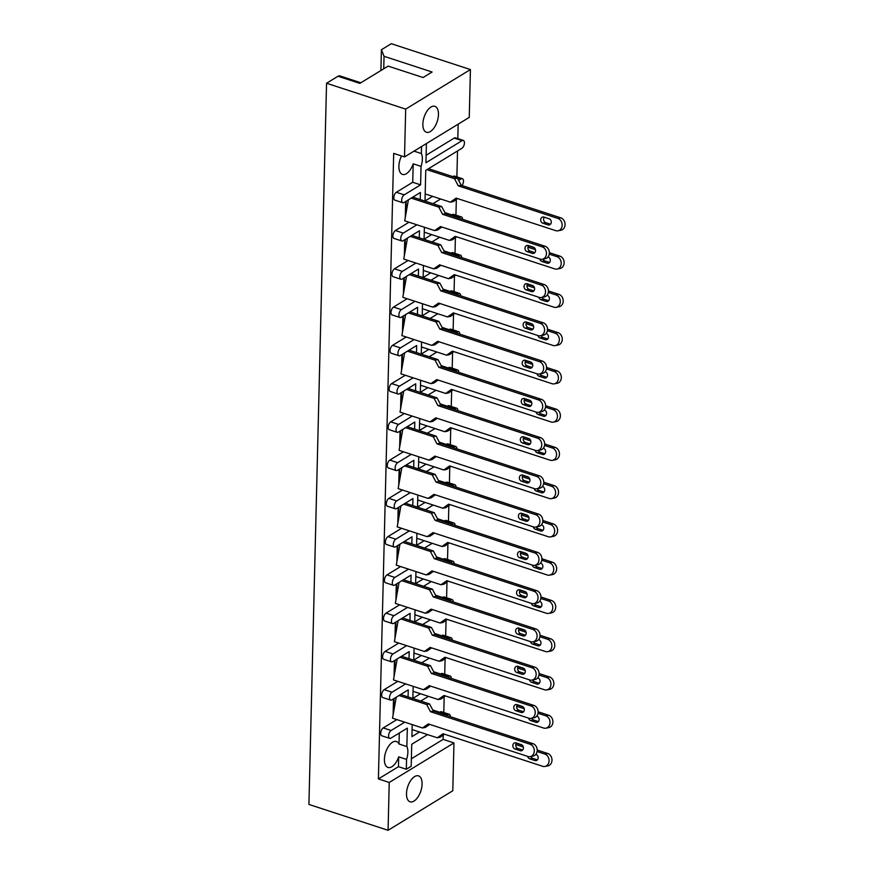 <?xml version="1.0" encoding="UTF-8"?>
<svg xmlns="http://www.w3.org/2000/svg" width="874" height="874" viewBox="0 0 874 874"><rect width="100%" height="100%" fill="white"/><g stroke="black" fill="none" stroke-linecap="round" stroke-linejoin="round"><path stroke-width="1.31" d="M360.853 82.768L339.855 75.907A6.391 3.234 108.1 0 0 338.009 76.246L326.548 83.249L405.689 109.108L470.42 69.559L469.251 117.389L404.52 156.927L405.689 109.108M413.183 163.82L412.736 182.273L420.602 184.84L421.049 166.388L413.183 163.82A13.634 6.905 -71.9 0 1 402.466 174.418A13.634 6.905 -71.9 0 1 398.905 166.224A13.634 6.905 -71.9 0 1 401.505 155.943M413.992 151.136L421.366 153.551A13.634 6.905 108.1 0 1 422.361 159.265A13.634 6.905 108.1 0 1 421.049 166.388M438.464 114.527A13.634 6.905 108.1 0 0 434.891 106.333A13.634 6.905 108.1 0 0 427.058 111.009A13.634 6.905 108.1 0 0 422.852 124.053A13.634 6.905 108.1 0 0 426.425 132.258A13.634 6.905 108.1 0 0 434.258 127.571A13.634 6.905 108.1 0 0 438.464 114.527M422.098 784.065A13.634 6.905 108.1 0 0 418.526 775.872A13.634 6.905 108.1 0 0 410.693 780.558A13.634 6.905 108.1 0 0 406.497 793.603A13.634 6.905 108.1 0 0 410.059 801.797A13.634 6.905 108.1 0 0 417.892 797.11A13.634 6.905 108.1 0 0 422.098 784.065M384.407 759.255A13.634 6.905 -71.9 0 1 388.602 746.21A13.634 6.905 -71.9 0 1 396.446 741.523A13.634 6.905 -71.9 0 1 399.014 744.003L406.869 746.571A13.634 6.905 108.1 0 1 407.874 752.285A13.634 6.905 108.1 0 1 406.552 759.408L398.697 756.84A13.634 6.905 -71.9 0 1 387.969 767.448A13.634 6.905 -71.9 0 1 384.407 759.255M380.9 70.521L381.414 49.731L391.279 43.7L470.42 69.559M381.414 49.731L384.047 56.307L383.741 68.784M338.009 76.246L359.848 83.38L388.132 66.107L423.071 77.524L432.095 72.007L384.047 56.307M405.667 201.501L405.274 217.495M404.728 239.76L404.334 255.754M403.788 278.019L403.406 294.014M402.859 316.279L402.466 332.273M401.92 354.538L401.537 370.532M400.991 392.797L400.598 408.792M400.052 431.057L399.658 447.051M399.123 469.316L398.73 485.321M398.183 507.576L397.79 523.581M397.244 545.835L396.862 561.84M396.315 584.094L395.922 600.099M395.376 622.354L394.982 638.359M394.447 660.613L394.054 676.618M393.508 698.872L393.114 714.877M399.276 733.035L399.014 744.003M389.695 738.366L381.84 735.799A4.261 2.152 -71.9 0 1 380.725 733.231A4.261 2.152 -71.9 0 1 383.249 727.922L391.115 730.489A4.261 2.152 108.1 0 0 388.58 735.81A4.261 2.152 108.1 0 0 389.695 738.366A4.261 2.152 108.1 0 0 390.929 738.137L407.317 728.129L406.869 746.571M396.872 719.597L383.249 727.922M390.634 700.107L382.768 697.539A4.261 2.152 -71.9 0 1 381.654 694.972A4.261 2.152 -71.9 0 1 384.189 689.662L392.044 692.23A4.261 2.152 108.1 0 0 389.52 697.55A4.261 2.152 108.1 0 0 390.634 700.107A4.261 2.152 108.1 0 0 391.858 699.877L408.256 689.87L408.082 696.928M397.812 681.338L384.189 689.662M391.563 661.847L383.708 659.28A4.261 2.152 -71.9 0 1 382.594 656.713A4.261 2.152 -71.9 0 1 385.117 651.403L392.983 653.971A4.261 2.152 108.1 0 0 390.449 659.291A4.261 2.152 108.1 0 0 391.563 661.847A4.261 2.152 108.1 0 0 392.797 661.618L409.196 651.611L409.021 658.668M398.741 643.078L385.117 651.403M392.502 623.588L384.636 621.021A4.261 2.152 -71.9 0 1 383.522 618.453A4.261 2.152 -71.9 0 1 386.057 613.144L393.923 615.711A4.261 2.152 108.1 0 0 391.388 621.021A4.261 2.152 108.1 0 0 392.502 623.588A4.261 2.152 108.1 0 0 393.726 623.359L410.125 613.351L409.95 620.409M399.68 604.819L386.057 613.144M393.431 585.329L385.576 582.761A4.261 2.152 -71.9 0 1 384.462 580.194A4.261 2.152 -71.9 0 1 386.996 574.884L394.851 577.452A4.261 2.152 108.1 0 0 392.317 582.761A4.261 2.152 108.1 0 0 393.431 585.329A4.261 2.152 108.1 0 0 394.666 585.099L411.064 575.081L410.889 582.15M400.62 566.56L386.996 574.884M394.371 547.069L386.505 544.502A4.261 2.152 -71.9 0 1 385.39 541.935A4.261 2.152 -71.9 0 1 387.925 536.625L395.791 539.192A4.261 2.152 108.1 0 0 393.256 544.502A4.261 2.152 108.1 0 0 394.371 547.069A4.261 2.152 108.1 0 0 395.605 546.84L411.993 536.822L411.829 543.89M401.548 528.3L387.925 536.625M395.31 508.81L387.444 506.243A4.261 2.152 -71.9 0 1 386.33 503.675A4.261 2.152 -71.9 0 1 388.864 498.366L396.72 500.933A4.261 2.152 108.1 0 0 394.196 506.243A4.261 2.152 108.1 0 0 395.31 508.81A4.261 2.152 108.1 0 0 396.534 508.581L412.932 498.562L412.757 505.631M402.488 490.041L388.864 498.366M396.239 470.551L388.384 467.983A4.261 2.152 -71.9 0 1 387.269 465.416A4.261 2.152 -71.9 0 1 389.793 460.106L397.659 462.674A4.261 2.152 108.1 0 0 395.124 467.983A4.261 2.152 108.1 0 0 396.239 470.551A4.261 2.152 108.1 0 0 397.473 470.321L413.872 460.303L413.697 467.372M403.417 451.782L389.793 460.106M397.178 432.291L389.312 429.724A4.261 2.152 -71.9 0 1 388.198 427.157A4.261 2.152 -71.9 0 1 390.733 421.847L398.599 424.414A4.261 2.152 108.1 0 0 396.064 429.724A4.261 2.152 108.1 0 0 397.178 432.291A4.261 2.152 108.1 0 0 398.402 432.062L414.8 422.044L414.626 429.112M404.356 413.522L390.733 421.847M398.107 394.032L390.252 391.465A4.261 2.152 -71.9 0 1 389.138 388.897A4.261 2.152 -71.9 0 1 391.672 383.588L399.527 386.155A4.261 2.152 108.1 0 0 396.993 391.465A4.261 2.152 108.1 0 0 398.107 394.032A4.261 2.152 108.1 0 0 399.342 393.803L415.74 383.784L415.565 390.853M405.296 375.263L391.672 383.588M399.047 355.773L391.181 353.205A4.261 2.152 -71.9 0 1 390.066 350.638A4.261 2.152 -71.9 0 1 392.601 345.328L400.467 347.896A4.261 2.152 108.1 0 0 397.932 353.205A4.261 2.152 108.1 0 0 399.047 355.773A4.261 2.152 108.1 0 0 400.281 355.543L416.669 345.525L416.505 352.593M406.224 337.003L392.601 345.328M399.986 317.513L392.12 314.946A4.261 2.152 -71.9 0 1 391.006 312.379A4.261 2.152 -71.9 0 1 393.54 307.069L401.395 309.636A4.261 2.152 108.1 0 0 398.872 314.946A4.261 2.152 108.1 0 0 399.986 317.513A4.261 2.152 108.1 0 0 401.21 317.284L417.608 307.266L417.433 314.334M407.164 298.744L393.54 307.069M400.915 279.254L393.06 276.676A4.261 2.152 -71.9 0 1 391.945 274.119A4.261 2.152 -71.9 0 1 394.469 268.81L402.335 271.377A4.261 2.152 108.1 0 0 399.8 276.687A4.261 2.152 108.1 0 0 400.915 279.254A4.261 2.152 108.1 0 0 402.149 279.024L418.537 269.006L418.373 276.064M408.092 260.485L394.469 268.81M401.854 240.995L393.988 238.416A4.261 2.152 -71.9 0 1 392.874 235.86A4.261 2.152 -71.9 0 1 395.409 230.539L403.264 233.118A4.261 2.152 108.1 0 0 400.74 238.427A4.261 2.152 108.1 0 0 401.854 240.995A4.261 2.152 108.1 0 0 403.078 240.765L419.476 230.747L419.302 237.804M409.032 222.225L395.409 230.539M402.783 202.735L394.928 200.157A4.261 2.152 -71.9 0 1 393.813 197.6A4.261 2.152 -71.9 0 1 396.337 192.28L404.203 194.858A4.261 2.152 108.1 0 0 401.669 200.168A4.261 2.152 108.1 0 0 402.783 202.735A4.261 2.152 108.1 0 0 404.017 202.506L420.416 192.488L420.241 199.545M412.736 182.273L396.337 192.28M404.52 156.927L393.693 153.387L378.398 778.931L398.457 766.684L406.312 769.251L411.195 766.279L411.73 744.277L427.55 734.619M398.697 756.84L398.457 766.684M412.211 724.612L411.916 736.629L419.509 731.986M450.405 716.691A4.261 2.152 108.1 0 0 449.291 714.32A4.261 2.152 108.1 0 0 448.056 714.539L439.731 712.266M440.201 711.971A4.261 2.152 -71.9 0 1 441.425 711.753L449.291 714.32M411.37 758.796L443.129 739.393L443.238 735.1M443.784 712.518L444.167 696.84M444.724 674.258L445.106 658.581M445.664 635.999L446.046 620.311M446.592 597.74L446.975 582.051M447.532 559.48L447.914 543.792M448.46 521.221L448.843 505.533M449.4 482.961L449.782 467.273M450.339 444.702L450.722 429.014M451.268 406.443L451.65 390.754M452.208 368.183L452.59 352.495M453.136 329.924L453.519 314.236M454.076 291.665L454.458 275.976M455.004 253.405L455.398 237.717M455.944 215.146L456.326 199.458M456.884 176.887L457.517 150.983M457.812 138.627L458.173 124.152M432.597 196.355L425.004 200.987L425.758 170.375L461.898 148.296A4.261 2.152 108.1 0 0 464.433 142.986A4.261 2.152 108.1 0 0 463.318 140.419A4.261 2.152 108.1 0 0 462.084 140.648L454.229 138.081L426.13 155.244M454.229 138.081A4.261 2.152 -71.9 0 1 455.452 137.852L463.318 140.419M462.007 185.561A4.261 2.152 108.1 0 0 463.493 181.246A4.261 2.152 108.1 0 0 462.379 178.678A4.261 2.152 108.1 0 0 461.155 178.908L452.819 176.624M453.289 176.34A4.261 2.152 -71.9 0 1 454.524 176.111L462.379 178.678M462.565 219.319A4.261 2.152 108.1 0 0 461.45 216.938A4.261 2.152 108.1 0 0 460.216 217.167L451.891 214.884M452.361 214.6A4.261 2.152 -71.9 0 1 453.584 214.37L461.45 216.938M461.625 257.579A4.261 2.152 108.1 0 0 460.511 255.197A4.261 2.152 108.1 0 0 459.276 255.427L450.951 253.143M451.421 252.859A4.261 2.152 -71.9 0 1 452.656 252.63L460.511 255.197M460.696 295.838A4.261 2.152 108.1 0 0 459.582 293.456A4.261 2.152 108.1 0 0 458.347 293.686L450.012 291.403M450.481 291.118A4.261 2.152 -71.9 0 1 451.716 290.889L459.582 293.456M459.757 334.097A4.261 2.152 108.1 0 0 458.642 331.727A4.261 2.152 108.1 0 0 457.408 331.945L449.083 329.662M449.553 329.378A4.261 2.152 -71.9 0 1 450.776 329.148L458.642 331.727M458.817 372.357A4.261 2.152 108.1 0 0 457.703 369.986A4.261 2.152 108.1 0 0 456.479 370.205L448.144 367.921M448.613 367.637A4.261 2.152 -71.9 0 1 449.848 367.408L457.703 369.986M457.889 410.616A4.261 2.152 108.1 0 0 456.774 408.245A4.261 2.152 108.1 0 0 455.54 408.464L447.215 406.181M447.685 405.897A4.261 2.152 -71.9 0 1 448.908 405.667L456.774 408.245M456.949 448.875A4.261 2.152 108.1 0 0 455.835 446.505A4.261 2.152 108.1 0 0 454.611 446.723L446.275 444.44M446.745 444.156A4.261 2.152 -71.9 0 1 447.98 443.926L455.835 446.505M456.02 487.135A4.261 2.152 108.1 0 0 454.906 484.764A4.261 2.152 108.1 0 0 453.672 484.983L445.336 482.699M445.806 482.415A4.261 2.152 -71.9 0 1 447.04 482.197L454.906 484.764M455.081 525.394A4.261 2.152 108.1 0 0 453.967 523.023A4.261 2.152 108.1 0 0 452.732 523.242L444.407 520.959M444.877 520.675A4.261 2.152 -71.9 0 1 446.101 520.456L453.967 523.023M454.152 563.654A4.261 2.152 108.1 0 0 453.027 561.283A4.261 2.152 108.1 0 0 451.803 561.501L443.468 559.218M443.937 558.934A4.261 2.152 -71.9 0 1 445.172 558.715L453.027 561.283M453.213 601.913A4.261 2.152 108.1 0 0 452.098 599.542A4.261 2.152 108.1 0 0 450.864 599.761L442.539 597.477M443.009 597.193A4.261 2.152 -71.9 0 1 444.232 596.975L452.098 599.542M452.273 640.172A4.261 2.152 108.1 0 0 451.159 637.801A4.261 2.152 108.1 0 0 449.935 638.02L441.599 635.737M442.069 635.453A4.261 2.152 -71.9 0 1 443.304 635.234L451.159 637.801M451.345 678.432A4.261 2.152 108.1 0 0 450.23 676.061A4.261 2.152 108.1 0 0 448.996 676.279L440.66 674.007M441.13 673.712A4.261 2.152 -71.9 0 1 442.364 673.493L450.23 676.061M413.151 686.352L412.856 698.37L420.438 693.727M414.079 648.093L413.784 660.099L421.377 655.467M415.019 609.834L414.724 621.84L422.317 617.208M415.948 571.574L415.653 583.581L423.245 578.949M416.887 533.315L416.592 545.321L424.185 540.689M417.816 495.055L417.532 507.062L425.114 502.43M418.755 456.796L418.46 468.803L426.053 464.17M419.695 418.526L419.4 430.543L426.993 425.911M420.623 380.266L420.328 392.284L427.921 387.652M421.563 342.007L421.268 354.025L428.861 349.392M422.492 303.748L422.208 315.765L429.789 311.133M423.431 265.488L423.136 277.506L430.729 272.874M424.371 227.229L424.076 239.247L431.658 234.614M426.414 143.555L425.944 162.728L462.084 140.648M406.552 759.408L406.312 769.251M448.056 714.539L446.592 715.445M420.765 701.068L428.478 696.36M448.996 676.279L447.521 677.186M421.694 662.809L429.418 658.1M449.935 638.02L448.46 638.927M422.634 624.549L430.347 619.83M450.864 599.761L449.389 600.667M423.573 586.29L431.286 581.571M451.803 561.501L450.329 562.408M424.502 548.031L432.226 543.311M452.732 523.242L451.257 524.149M425.441 509.771L433.154 505.052M453.672 484.983L452.197 485.889M426.37 471.512L434.094 466.792M454.611 446.723L453.136 447.63M427.31 433.253L435.023 428.533M455.54 408.464L454.065 409.371M428.238 394.993L435.962 390.274M456.479 370.205L455.004 371.111M429.178 356.734L436.891 352.014M457.408 331.945L455.933 332.841M430.117 318.475L437.83 313.755M458.347 293.686L456.873 294.582M431.046 280.215L438.77 275.496M459.276 255.427L457.812 256.322M431.985 241.956L439.698 237.236M460.216 217.167L458.741 218.063M432.914 203.697L440.638 198.977M461.155 178.908L458.642 180.437M421.53 146.537L421.366 153.551M420.602 184.84L404.203 194.858M416.887 224.793L403.264 233.118M415.958 263.052L402.335 271.377M415.019 301.312L401.395 309.636M414.09 339.571L400.467 347.896M413.151 377.83L399.527 386.155M412.222 416.09L398.599 424.414M411.283 454.349L397.659 462.674M410.343 492.608L396.72 500.933M409.414 530.868L395.791 539.192M408.475 569.127L394.851 577.452M407.546 607.386L393.923 615.711M406.607 645.646L392.983 653.971M405.667 683.905L392.044 692.23M404.738 722.164L391.115 730.489M389.236 782.47L453.967 742.933L452.798 790.751L388.067 830.3L389.236 782.47L378.398 778.931M443.129 739.393L453.967 742.933M388.067 830.3L308.926 804.441L326.548 83.249M557.885 218.413L560.802 217.845A6.391 5.31 79.1 0 1 565.074 224.334A6.391 5.31 79.1 0 1 560.933 230.244L558.016 230.802A6.391 5.31 -100.9 0 0 562.157 224.891A6.391 5.31 -100.9 0 0 557.885 218.413L458.315 185.867L454.502 178.689L426.916 169.676M457.583 198.584L453.267 201.588L450.35 202.156L456.152 198.114L555.722 230.649A6.391 5.31 -100.9 0 0 558.016 230.802M450.35 202.156L425.179 193.93M550.522 224.203L545.726 222.63A3.201 2.655 79.1 0 1 543.715 220.303A3.201 2.655 79.1 0 1 544.338 217.222M454.502 178.689L457.419 178.132L428.522 168.682M457.419 178.132L461.232 185.31L458.315 185.867M560.802 217.845L461.232 185.31M543.901 217.069L549.134 218.784A3.201 2.655 79.1 0 1 551.276 222.029A3.201 2.655 79.1 0 1 549.2 224.989A3.201 2.655 79.1 0 1 548.053 224.902L542.82 223.198A3.201 2.655 79.1 0 1 540.678 219.953A3.201 2.655 79.1 0 1 542.754 216.992A3.201 2.655 79.1 0 1 543.901 217.069M542.186 246.85L545.103 246.282A6.391 5.31 79.1 0 1 549.364 252.772A6.391 5.31 79.1 0 1 545.223 258.682L542.306 259.25A6.391 5.31 -100.9 0 0 546.458 253.329A6.391 5.31 -100.9 0 0 542.186 246.85L442.605 214.305L438.792 207.127L411.206 198.114M441.883 227.022L437.557 230.037L434.651 230.594L440.441 226.552L540.023 259.086A6.391 5.31 -100.9 0 0 542.306 259.25M406.202 201.173L405.886 214.032M408.398 199.829L404.684 220.805L434.651 230.594M534.822 252.641L530.026 251.078A3.201 2.655 79.1 0 1 528.005 248.74A3.201 2.655 79.1 0 1 528.639 245.66M438.792 207.127L441.709 206.57L412.823 197.131M441.709 206.57L445.522 213.748L442.605 214.305M545.103 246.282L445.522 213.748M528.191 245.507L533.435 247.222A3.201 2.655 79.1 0 1 535.565 250.467A3.201 2.655 79.1 0 1 533.501 253.427A3.201 2.655 79.1 0 1 532.353 253.351L527.109 251.636A3.201 2.655 79.1 0 1 524.979 248.391A3.201 2.655 79.1 0 1 527.044 245.43A3.201 2.655 79.1 0 1 528.191 245.507M556.957 256.672L559.873 256.104A6.391 5.31 79.1 0 1 564.134 262.593A6.391 5.31 79.1 0 1 559.994 268.504L557.077 269.061A6.391 5.31 -100.9 0 0 561.228 263.15A6.391 5.31 -100.9 0 0 556.957 256.672L549.254 254.148M456.654 236.843L452.328 239.847L449.422 240.416L455.212 236.373L554.793 268.908A6.391 5.31 -100.9 0 0 557.077 269.061M449.422 240.416L424.251 232.189M549.593 262.462L544.797 260.889A3.201 2.655 79.1 0 1 542.972 259.119M454.666 216.73L456.479 216.391L444.921 212.611M456.479 216.391L457.08 217.528M559.873 256.104L549.364 252.673M534.385 247.779L528.486 245.845M547.998 256.978L548.206 257.043A3.201 2.655 79.1 0 1 550.336 260.288A3.201 2.655 79.1 0 1 548.271 263.249A3.201 2.655 79.1 0 1 547.124 263.172L541.88 261.457A3.201 2.655 79.1 0 1 539.848 259.032M535.467 249.647L527.94 247.189M556.017 294.931L558.934 294.363A6.391 5.31 79.1 0 1 563.206 300.853A6.391 5.31 79.1 0 1 559.054 306.763L556.148 307.331A6.391 5.31 -100.9 0 0 560.289 301.41A6.391 5.31 -100.9 0 0 556.017 294.931L548.315 292.408M455.715 275.102L451.399 278.118L448.482 278.675L454.283 274.633L553.854 307.167A6.391 5.31 -100.9 0 0 556.148 307.331M448.482 278.675L423.311 270.448M548.654 300.722L543.857 299.148A3.201 2.655 79.1 0 1 542.033 297.378M453.737 255L455.54 254.651L443.981 250.871M455.54 254.651L456.152 255.787M558.934 294.363L548.435 290.933M533.457 286.038L527.546 284.116M547.058 295.237L547.266 295.303A3.201 2.655 79.1 0 1 549.407 298.547A3.201 2.655 79.1 0 1 547.332 301.508A3.201 2.655 79.1 0 1 546.184 301.432L540.94 299.716A3.201 2.655 79.1 0 1 538.908 297.291M534.538 287.907L527 285.448M555.088 333.191L557.994 332.623A6.391 5.31 79.1 0 1 562.266 339.112A6.391 5.31 79.1 0 1 558.125 345.022L555.208 345.591A6.391 5.31 -100.9 0 0 559.349 339.669A6.391 5.31 -100.9 0 0 555.088 333.191L547.386 330.667M454.786 313.362L450.46 316.377L447.554 316.934L453.344 312.892L552.925 345.427A6.391 5.31 -100.9 0 0 555.208 345.591M447.554 316.934L422.371 308.708M547.725 338.981L542.929 337.419A3.201 2.655 79.1 0 1 541.093 335.638M452.798 293.26L454.611 292.91L443.052 289.13M454.611 292.91L455.212 294.046M557.994 332.623L547.495 329.192M532.517 324.298L526.607 322.375M546.119 333.497L546.337 333.562A3.201 2.655 79.1 0 1 548.468 336.807A3.201 2.655 79.1 0 1 546.392 339.767A3.201 2.655 79.1 0 1 545.256 339.691L540.012 337.976A3.201 2.655 79.1 0 1 537.969 335.55M533.599 326.166L526.072 323.708M554.149 371.45L557.066 370.882A6.391 5.31 79.1 0 1 561.327 377.371A6.391 5.31 79.1 0 1 557.186 383.282L554.28 383.85A6.391 5.31 -100.9 0 0 558.42 377.929A6.391 5.31 -100.9 0 0 554.149 371.45L546.447 368.926M453.846 351.621L449.531 354.636L446.614 355.194L452.404 351.151L551.986 383.686A6.391 5.31 -100.9 0 0 554.28 383.85M446.614 355.194L421.443 346.967M546.785 377.24L541.989 375.678A3.201 2.655 79.1 0 1 540.165 373.897M451.858 331.519L453.672 331.17L442.113 327.389M453.672 331.17L454.283 332.306M557.066 370.882L546.556 367.451M531.589 362.557L525.678 360.634M545.19 371.756L545.398 371.821A3.201 2.655 79.1 0 1 547.528 375.066A3.201 2.655 79.1 0 1 545.463 378.027A3.201 2.655 79.1 0 1 544.316 377.95L539.072 376.235A3.201 2.655 79.1 0 1 537.04 373.81M532.659 364.425L525.132 361.967M553.209 409.709L556.126 409.141A6.391 5.31 79.1 0 1 560.398 415.631A6.391 5.31 79.1 0 1 556.257 421.541L553.34 422.109A6.391 5.31 -100.9 0 0 557.481 416.188A6.391 5.31 -100.9 0 0 553.209 409.709L545.507 407.186M452.907 389.88L448.591 392.896L445.674 393.453L451.476 389.411L551.046 421.945A6.391 5.31 -100.9 0 0 553.34 422.109M445.674 393.453L420.503 385.226M545.846 415.5L541.05 413.937A3.201 2.655 79.1 0 1 539.225 412.157M450.929 369.778L452.743 369.429L441.173 365.649M452.743 369.429L453.344 370.565M556.126 409.141L545.627 405.711M530.649 400.816L524.739 398.894M544.251 410.015L544.458 410.081A3.201 2.655 79.1 0 1 546.6 413.326A3.201 2.655 79.1 0 1 544.524 416.286A3.201 2.655 79.1 0 1 543.377 416.21L538.144 414.494A3.201 2.655 79.1 0 1 536.101 412.069M531.731 402.685L524.203 400.226M552.281 447.969L555.198 447.401A6.391 5.31 79.1 0 1 559.458 453.89A6.391 5.31 79.1 0 1 555.318 459.8L552.401 460.369A6.391 5.31 -100.9 0 0 556.552 454.447A6.391 5.31 -100.9 0 0 552.281 447.969L544.578 445.445M451.978 428.14L447.652 431.155L444.746 431.712L450.536 427.67L550.117 460.205A6.391 5.31 -100.9 0 0 552.401 460.369M444.746 431.712L419.575 423.486M544.917 453.759L540.121 452.197A3.201 2.655 79.1 0 1 538.297 450.416M449.99 408.038L451.803 407.688L440.245 403.908M451.803 407.688L452.404 408.824M555.198 447.401L544.688 443.97M529.71 439.076L523.81 437.153M543.322 448.275L543.53 448.34A3.201 2.655 79.1 0 1 545.66 451.585A3.201 2.655 79.1 0 1 543.595 454.546A3.201 2.655 79.1 0 1 542.448 454.469L537.204 452.754A3.201 2.655 79.1 0 1 535.172 450.329M530.791 440.944L523.264 438.486M551.341 486.228L554.258 485.66A6.391 5.31 79.1 0 1 558.53 492.149A6.391 5.31 79.1 0 1 554.378 498.06L551.472 498.628A6.391 5.31 -100.9 0 0 555.613 492.707A6.391 5.31 -100.9 0 0 551.341 486.228L543.639 483.704M451.039 466.399L446.723 469.414L443.806 469.972L449.607 465.929L549.178 498.464A6.391 5.31 -100.9 0 0 551.472 498.628M443.806 469.972L418.635 461.745M543.978 492.018L539.182 490.456A3.201 2.655 79.1 0 1 537.357 488.675M449.061 446.297L450.875 445.948L439.305 442.168M450.875 445.948L451.476 447.084M554.258 485.66L543.759 482.229M528.781 477.335L522.87 475.412M542.383 486.534L542.59 486.599A3.201 2.655 79.1 0 1 544.731 489.844A3.201 2.655 79.1 0 1 542.656 492.805A3.201 2.655 79.1 0 1 541.509 492.728L536.265 491.013A3.201 2.655 79.1 0 1 534.232 488.588M529.863 479.203L522.324 476.745M550.412 524.487L553.318 523.93A6.391 5.31 79.1 0 1 557.59 530.409A6.391 5.31 79.1 0 1 553.45 536.319L550.533 536.887A6.391 5.31 -100.9 0 0 554.673 530.966A6.391 5.31 -100.9 0 0 550.412 524.487L542.71 521.964M450.11 504.659L445.784 507.674L442.878 508.231L448.668 504.189L548.249 536.723A6.391 5.31 -100.9 0 0 550.533 536.887M442.878 508.231L417.696 500.004M543.049 530.278L538.253 528.715A3.201 2.655 79.1 0 1 536.418 526.935M448.122 484.557L449.935 484.207L438.377 480.427M449.935 484.207L450.536 485.343M553.318 523.93L542.82 520.489M527.841 515.594L521.931 513.672M541.443 524.793L541.662 524.859A3.201 2.655 79.1 0 1 543.792 528.104A3.201 2.655 79.1 0 1 541.716 531.064A3.201 2.655 79.1 0 1 540.58 530.988L535.336 529.273A3.201 2.655 79.1 0 1 533.293 526.847M528.923 517.463L521.396 515.005M541.246 285.11L544.163 284.542A6.391 5.31 79.1 0 1 548.435 291.031A6.391 5.31 79.1 0 1 544.284 296.942L541.377 297.51A6.391 5.31 -100.9 0 0 545.518 291.588A6.391 5.31 -100.9 0 0 541.246 285.11L441.676 252.564L437.863 245.386L410.277 236.373M440.944 265.281L436.629 268.296L433.712 268.853L439.513 264.811L539.083 297.346A6.391 5.31 -100.9 0 0 541.377 297.51M405.263 239.432L404.946 252.291M407.459 238.089L403.755 259.065L433.712 268.853M533.883 290.9L529.087 289.338A3.201 2.655 79.1 0 1 527.077 287A3.201 2.655 79.1 0 1 527.699 283.919M437.863 245.386L440.78 244.829L411.883 235.39M440.78 244.829L444.582 252.007L441.676 252.564M544.163 284.542L444.582 252.007M527.262 283.777L532.495 285.481A3.201 2.655 79.1 0 1 534.637 288.726A3.201 2.655 79.1 0 1 532.561 291.687A3.201 2.655 79.1 0 1 531.414 291.61L526.17 289.895A3.201 2.655 79.1 0 1 524.039 286.65A3.201 2.655 79.1 0 1 526.115 283.689A3.201 2.655 79.1 0 1 527.262 283.777M540.318 323.369L543.224 322.801A6.391 5.31 79.1 0 1 547.495 329.29A6.391 5.31 79.1 0 1 543.355 335.201L540.438 335.769A6.391 5.31 -100.9 0 0 544.578 329.848A6.391 5.31 -100.9 0 0 540.318 323.369L440.736 290.823L436.924 283.646L409.338 274.633M440.015 303.54L435.689 306.556L432.783 307.113L438.573 303.07L538.155 335.605A6.391 5.31 -100.9 0 0 540.438 335.769M404.334 277.692L404.017 290.55M406.53 276.348L402.816 297.324L432.783 307.113M532.954 329.159L528.158 327.597A3.201 2.655 79.1 0 1 526.137 325.259A3.201 2.655 79.1 0 1 526.76 322.178M436.924 283.646L439.841 283.089L410.955 273.649M439.841 283.089L443.653 290.266L440.736 290.823M543.224 322.801L443.653 290.266M526.323 322.036L531.567 323.741A3.201 2.655 79.1 0 1 533.697 326.985A3.201 2.655 79.1 0 1 531.621 329.946A3.201 2.655 79.1 0 1 530.485 329.869L525.241 328.154A3.201 2.655 79.1 0 1 523.1 324.909A3.201 2.655 79.1 0 1 525.176 321.949A3.201 2.655 79.1 0 1 526.323 322.036M539.378 361.628L542.295 361.06A6.391 5.31 79.1 0 1 546.567 367.55A6.391 5.31 79.1 0 1 542.415 373.46L539.509 374.028A6.391 5.31 -100.9 0 0 543.65 368.107A6.391 5.31 -100.9 0 0 539.378 361.628L439.808 329.083L435.995 321.905L408.409 312.892M439.076 341.8L434.76 344.815L431.843 345.372L437.645 341.33L537.215 373.864A6.391 5.31 -100.9 0 0 539.509 374.028M403.395 315.951L403.078 328.81M405.591 314.607L401.887 335.583L431.843 345.372M532.015 367.419L527.219 365.856A3.201 2.655 79.1 0 1 525.208 363.518A3.201 2.655 79.1 0 1 525.831 360.438M435.995 321.905L438.901 321.348L410.015 311.909M438.901 321.348L442.714 328.526L439.808 329.083M542.295 361.06L442.714 328.526M525.383 360.296L530.627 362A3.201 2.655 79.1 0 1 532.758 365.245A3.201 2.655 79.1 0 1 530.693 368.205A3.201 2.655 79.1 0 1 529.546 368.129L524.302 366.414A3.201 2.655 79.1 0 1 522.171 363.169A3.201 2.655 79.1 0 1 524.247 360.208A3.201 2.655 79.1 0 1 525.383 360.296M538.45 399.888L541.356 399.32A6.391 5.31 79.1 0 1 545.627 405.809A6.391 5.31 79.1 0 1 541.487 411.72L538.57 412.288A6.391 5.31 -100.9 0 0 542.71 406.366A6.391 5.31 -100.9 0 0 538.45 399.888L438.868 367.342L435.055 360.164L407.47 351.151M438.136 380.059L433.821 383.074L430.904 383.631L436.705 379.589L536.275 412.124A6.391 5.31 -100.9 0 0 538.57 412.288M402.455 354.21L402.149 367.069M404.651 352.867L400.947 373.843L430.904 383.631M531.086 405.678L526.279 404.116A3.201 2.655 79.1 0 1 524.269 401.778A3.201 2.655 79.1 0 1 524.892 398.697M435.055 360.164L437.972 359.607L409.087 350.168M437.972 359.607L441.785 366.785L438.868 367.342M541.356 399.32L441.785 366.785M524.455 398.555L529.688 400.259A3.201 2.655 79.1 0 1 531.829 403.504A3.201 2.655 79.1 0 1 529.753 406.465A3.201 2.655 79.1 0 1 528.606 406.388L523.373 404.673A3.201 2.655 79.1 0 1 521.232 401.428A3.201 2.655 79.1 0 1 523.308 398.468A3.201 2.655 79.1 0 1 524.455 398.555M537.51 438.147L540.427 437.59A6.391 5.31 79.1 0 1 544.688 444.068A6.391 5.31 79.1 0 1 540.547 449.979L537.63 450.547A6.391 5.31 -100.9 0 0 541.782 444.626A6.391 5.31 -100.9 0 0 537.51 438.147L437.929 405.602L434.116 398.424L406.53 389.411M437.208 418.318L432.892 421.334L429.975 421.891L435.765 417.848L535.347 450.383A6.391 5.31 -100.9 0 0 537.63 450.547M401.527 392.47L401.21 405.328M403.722 391.126L400.008 412.102L429.975 421.891M530.147 443.937L525.35 442.375A3.201 2.655 79.1 0 1 523.329 440.037A3.201 2.655 79.1 0 1 523.963 436.956M434.116 398.424L437.033 397.867L408.147 388.427M437.033 397.867L440.846 405.044L437.929 405.602M540.427 437.59L440.846 405.044M523.515 436.814L528.759 438.519A3.201 2.655 79.1 0 1 530.889 441.763A3.201 2.655 79.1 0 1 528.825 444.724A3.201 2.655 79.1 0 1 527.678 444.648L522.433 442.932A3.201 2.655 79.1 0 1 520.303 439.688A3.201 2.655 79.1 0 1 522.368 436.738A3.201 2.655 79.1 0 1 523.515 436.814M536.57 476.406L539.487 475.849A6.391 5.31 79.1 0 1 543.759 482.328A6.391 5.31 79.1 0 1 539.619 488.238L536.702 488.806A6.391 5.31 -100.9 0 0 540.842 482.885A6.391 5.31 -100.9 0 0 536.57 476.406L437 443.861L433.187 436.683L405.602 427.67M436.268 456.578L431.953 459.593L429.036 460.15L434.837 456.108L534.407 488.653A6.391 5.31 -100.9 0 0 536.702 488.806M400.587 430.729L400.27 443.588M402.783 429.385L399.079 450.361L429.036 460.15M529.207 482.197L524.411 480.634A3.201 2.655 79.1 0 1 522.401 478.297A3.201 2.655 79.1 0 1 523.023 475.216M433.187 436.683L436.104 436.126L407.208 426.687M436.104 436.126L439.917 443.304L437 443.861M539.487 475.849L439.917 443.304M522.586 475.074L527.82 476.778A3.201 2.655 79.1 0 1 529.961 480.023A3.201 2.655 79.1 0 1 527.885 482.983A3.201 2.655 79.1 0 1 526.738 482.907L521.505 481.192A3.201 2.655 79.1 0 1 519.364 477.947A3.201 2.655 79.1 0 1 521.439 474.997A3.201 2.655 79.1 0 1 522.586 475.074M535.642 514.666L538.548 514.109A6.391 5.31 79.1 0 1 542.82 520.587A6.391 5.31 79.1 0 1 538.679 526.498L535.762 527.066A6.391 5.31 -100.9 0 0 539.913 521.144A6.391 5.31 -100.9 0 0 535.642 514.666L436.06 482.12L432.248 474.943L404.662 465.929M435.339 494.837L431.013 497.852L428.107 498.409L433.897 494.367L533.479 526.913A6.391 5.31 -100.9 0 0 535.762 527.066M399.658 468.988L399.342 481.847M401.854 467.645L398.14 488.621L428.107 498.409M528.278 520.456L523.482 518.894A3.201 2.655 79.1 0 1 521.461 516.556A3.201 2.655 79.1 0 1 522.095 513.475M432.248 474.943L435.165 474.385L406.279 464.946M435.165 474.385L438.977 481.563L436.06 482.12M538.548 514.109L438.977 481.563M521.647 513.333L526.891 515.037A3.201 2.655 79.1 0 1 529.021 518.282A3.201 2.655 79.1 0 1 526.946 521.243A3.201 2.655 79.1 0 1 525.809 521.166L520.565 519.451A3.201 2.655 79.1 0 1 518.435 516.206A3.201 2.655 79.1 0 1 520.5 513.257A3.201 2.655 79.1 0 1 521.647 513.333M549.473 562.747L552.39 562.19A6.391 5.31 79.1 0 1 556.662 568.668A6.391 5.31 79.1 0 1 552.51 574.579L549.604 575.147A6.391 5.31 -100.9 0 0 553.745 569.225A6.391 5.31 -100.9 0 0 549.473 562.747L541.771 560.223M449.17 542.918L444.855 545.933L441.938 546.49L447.739 542.448L547.31 574.994A6.391 5.31 -100.9 0 0 549.604 575.147M441.938 546.49L416.767 538.264M542.109 568.537L537.313 566.975A3.201 2.655 79.1 0 1 535.489 565.194M447.182 522.816L448.996 522.466L437.437 518.686M448.996 522.466L449.607 523.602M552.39 562.19L541.88 558.748M526.913 553.854L521.002 551.931M540.514 563.053L540.722 563.118A3.201 2.655 79.1 0 1 542.852 566.363A3.201 2.655 79.1 0 1 540.788 569.324A3.201 2.655 79.1 0 1 539.64 569.247L534.396 567.532A3.201 2.655 79.1 0 1 532.364 565.107M527.994 555.722L520.456 553.264M548.544 601.006L551.45 600.449A6.391 5.31 79.1 0 1 555.722 606.927A6.391 5.31 79.1 0 1 551.581 612.838L548.664 613.406A6.391 5.31 -100.9 0 0 552.805 607.485A6.391 5.31 -100.9 0 0 548.544 601.006L540.831 598.482M448.231 581.177L443.916 584.193L440.999 584.75L446.8 580.707L546.37 613.253A6.391 5.31 -100.9 0 0 548.664 613.406M440.999 584.75L415.827 576.523M541.181 606.796L536.374 605.234A3.201 2.655 79.1 0 1 534.549 603.453M446.253 561.075L448.067 560.726L436.497 556.946M448.067 560.726L448.668 561.862M551.45 600.449L540.951 597.008M525.973 592.124L520.063 590.19M539.575 601.312L539.782 601.378A3.201 2.655 79.1 0 1 541.924 604.622A3.201 2.655 79.1 0 1 539.848 607.583A3.201 2.655 79.1 0 1 538.701 607.506L533.468 605.791A3.201 2.655 79.1 0 1 531.425 603.366M527.055 593.981L519.527 591.523M547.605 639.265L550.522 638.708A6.391 5.31 79.1 0 1 554.782 645.187A6.391 5.31 79.1 0 1 550.642 651.097L547.725 651.665A6.391 5.31 -100.9 0 0 551.876 645.744A6.391 5.31 -100.9 0 0 547.605 639.265L539.903 636.753M447.302 619.437L442.987 622.452L440.07 623.009L445.86 618.967L545.442 651.512A6.391 5.31 -100.9 0 0 547.725 651.665M440.07 623.009L414.899 614.783M540.241 645.056L535.445 643.493A3.201 2.655 79.1 0 1 533.621 641.713M445.314 599.335L447.127 598.985L435.569 595.205M447.127 598.985L447.739 600.121M550.522 638.708L540.012 635.267M525.045 630.383L519.134 628.45M538.646 639.571L538.854 639.637A3.201 2.655 79.1 0 1 540.984 642.882A3.201 2.655 79.1 0 1 538.919 645.842A3.201 2.655 79.1 0 1 537.772 645.766L532.528 644.051A3.201 2.655 79.1 0 1 530.496 641.625M526.115 632.241L518.588 629.783M534.702 552.925L537.619 552.368A6.391 5.31 79.1 0 1 541.891 558.847A6.391 5.31 79.1 0 1 537.739 564.757L534.833 565.325A6.391 5.31 -100.9 0 0 538.974 559.404A6.391 5.31 -100.9 0 0 534.702 552.925L435.132 520.391L431.319 513.202L403.733 504.189M434.4 533.096L430.084 536.112L427.168 536.669L432.969 532.627L532.539 565.172A6.391 5.31 -100.9 0 0 534.833 565.325M398.719 507.248L398.402 520.106M400.915 505.904L397.211 526.88L427.168 536.669M527.339 558.715L522.543 557.153A3.201 2.655 79.1 0 1 520.533 554.815A3.201 2.655 79.1 0 1 521.155 551.734M431.319 513.202L434.225 512.645L405.339 503.206M434.225 512.645L438.038 519.822L435.132 520.391M537.619 552.368L438.038 519.822M520.707 551.592L525.951 553.297A3.201 2.655 79.1 0 1 528.082 556.541A3.201 2.655 79.1 0 1 526.017 559.502A3.201 2.655 79.1 0 1 524.87 559.426L519.626 557.71A3.201 2.655 79.1 0 1 517.495 554.466A3.201 2.655 79.1 0 1 519.571 551.516A3.201 2.655 79.1 0 1 520.707 551.592M533.774 591.185L536.68 590.627A6.391 5.31 79.1 0 1 540.951 597.106A6.391 5.31 79.1 0 1 536.811 603.027L533.894 603.584A6.391 5.31 -100.9 0 0 538.034 597.674A6.391 5.31 -100.9 0 0 533.774 591.185L434.192 558.65L430.379 551.461L402.794 542.448M433.46 571.356L429.145 574.371L426.228 574.928L432.029 570.886L531.6 603.431A6.391 5.31 -100.9 0 0 533.894 603.584M397.779 545.507L397.473 558.366M399.975 544.163L396.272 565.139L426.228 574.928M526.41 596.975L521.603 595.413A3.201 2.655 79.1 0 1 519.593 593.075A3.201 2.655 79.1 0 1 520.216 589.994M430.379 551.461L433.296 550.904L404.411 541.465M433.296 550.904L437.109 558.082L434.192 558.65M536.68 590.627L437.109 558.082M519.779 589.852L525.023 591.567A3.201 2.655 79.1 0 1 527.153 594.801A3.201 2.655 79.1 0 1 525.077 597.761A3.201 2.655 79.1 0 1 523.93 597.685L518.697 595.97A3.201 2.655 79.1 0 1 516.556 592.725A3.201 2.655 79.1 0 1 518.632 589.775A3.201 2.655 79.1 0 1 519.779 589.852M532.834 629.444L535.751 628.887A6.391 5.31 79.1 0 1 540.012 635.365A6.391 5.31 79.1 0 1 535.871 641.287L532.954 641.844A6.391 5.31 -100.9 0 0 537.106 635.933A6.391 5.31 -100.9 0 0 532.834 629.444L433.253 596.909L429.451 589.721L401.854 580.707M432.532 609.615L428.216 612.63L425.299 613.187L431.09 609.145L530.671 641.691A6.391 5.31 -100.9 0 0 532.954 641.844M396.851 583.766L396.534 596.625M399.047 582.423L395.343 603.399L425.299 613.187M525.471 635.234L520.675 633.672A3.201 2.655 79.1 0 1 518.653 631.334A3.201 2.655 79.1 0 1 519.287 628.253M429.451 589.721L432.357 589.163L403.471 579.724M432.357 589.163L436.17 596.341L433.253 596.909M535.751 628.887L436.17 596.341M518.839 628.111L524.083 629.826A3.201 2.655 79.1 0 1 526.214 633.06A3.201 2.655 79.1 0 1 524.149 636.021A3.201 2.655 79.1 0 1 523.002 635.944L517.758 634.229A3.201 2.655 79.1 0 1 515.627 630.984A3.201 2.655 79.1 0 1 517.692 628.035A3.201 2.655 79.1 0 1 518.839 628.111M546.665 677.525L549.582 676.968A6.391 5.31 79.1 0 1 553.854 683.446A6.391 5.31 79.1 0 1 549.713 689.368L546.796 689.925A6.391 5.31 -100.9 0 0 550.937 684.014A6.391 5.31 -100.9 0 0 546.665 677.525L538.963 675.012M446.363 657.696L442.047 660.711L439.13 661.268L444.932 657.226L544.502 689.772A6.391 5.31 -100.9 0 0 546.796 689.925M439.13 661.268L413.959 653.042M539.302 683.315L534.506 681.753A3.201 2.655 79.1 0 1 532.681 679.972M444.385 637.594L446.199 637.244L434.629 633.464M446.199 637.244L446.8 638.381M549.582 676.968L539.083 673.526M524.105 668.643L518.195 666.709M537.707 677.831L537.914 677.907A3.201 2.655 79.1 0 1 540.056 681.141A3.201 2.655 79.1 0 1 537.98 684.102A3.201 2.655 79.1 0 1 536.833 684.025L531.6 682.31A3.201 2.655 79.1 0 1 529.557 679.885M525.187 670.5L517.648 668.042M545.737 715.784L548.643 715.227A6.391 5.31 79.1 0 1 552.914 721.706A6.391 5.31 79.1 0 1 548.774 727.627L545.857 728.184A6.391 5.31 -100.9 0 0 550.008 722.274A6.391 5.31 -100.9 0 0 545.737 715.784L538.034 713.271M445.434 695.955L441.108 698.971L438.202 699.528L443.992 695.486L543.573 728.031A6.391 5.31 -100.9 0 0 545.857 728.184M438.202 699.528L413.02 691.301M538.373 721.574L533.577 720.012A3.201 2.655 79.1 0 1 531.753 718.231M443.446 675.853L445.259 675.504L433.701 671.724M445.259 675.504L445.86 676.64M548.643 715.227L538.144 711.797M523.165 706.902L517.266 704.968M536.778 716.09L536.986 716.167A3.201 2.655 79.1 0 1 539.116 719.4A3.201 2.655 79.1 0 1 537.04 722.361A3.201 2.655 79.1 0 1 535.904 722.285L530.66 720.569A3.201 2.655 79.1 0 1 528.628 718.144M524.247 708.759L516.72 706.301M544.797 754.044L547.714 753.486A6.391 5.31 79.1 0 1 551.986 759.965A6.391 5.31 79.1 0 1 547.834 765.886L544.928 766.443A6.391 5.31 -100.9 0 0 549.069 760.533A6.391 5.31 -100.9 0 0 544.797 754.044L537.095 751.531M444.495 734.215L440.179 737.23L437.262 737.787L443.063 733.745L542.634 766.29A6.391 5.31 -100.9 0 0 544.928 766.443M437.262 737.787L412.091 729.561M537.434 759.834L532.637 758.271A3.201 2.655 79.1 0 1 530.813 756.491M442.506 714.113L444.32 713.763L432.761 709.983M444.32 713.763L444.932 714.899M547.714 753.486L537.215 750.056M522.237 745.161L516.326 743.228M535.838 754.349L536.046 754.426A3.201 2.655 79.1 0 1 538.176 757.66A3.201 2.655 79.1 0 1 536.112 760.62A3.201 2.655 79.1 0 1 534.964 760.544L529.72 758.829A3.201 2.655 79.1 0 1 527.688 756.403M523.318 747.019L515.78 744.561M531.895 667.703L534.812 667.146A6.391 5.31 79.1 0 1 539.083 673.625A6.391 5.31 79.1 0 1 534.943 679.546L532.026 680.103A6.391 5.31 -100.9 0 0 536.166 674.193A6.391 5.31 -100.9 0 0 531.895 667.703L432.324 635.169L428.511 627.98L400.926 618.967M431.592 647.874L427.277 650.89L424.36 651.447L430.161 647.405L529.731 679.95A6.391 5.31 -100.9 0 0 532.026 680.103M395.911 622.026L395.605 634.885M398.107 620.682L394.403 641.658L424.36 651.447M524.531 673.493L519.735 671.931A3.201 2.655 79.1 0 1 517.725 669.593A3.201 2.655 79.1 0 1 518.348 666.512M428.511 627.98L431.428 627.423L402.532 617.984M431.428 627.423L435.241 634.6L432.324 635.169M534.812 667.146L435.241 634.6M517.911 666.37L523.144 668.086A3.201 2.655 79.1 0 1 525.285 671.319A3.201 2.655 79.1 0 1 523.209 674.28A3.201 2.655 79.1 0 1 522.062 674.204L516.829 672.488A3.201 2.655 79.1 0 1 514.688 669.244A3.201 2.655 79.1 0 1 516.763 666.294A3.201 2.655 79.1 0 1 517.911 666.37M530.966 705.963L533.872 705.405A6.391 5.31 79.1 0 1 538.144 711.884A6.391 5.31 79.1 0 1 534.003 717.805L531.086 718.362A6.391 5.31 -100.9 0 0 535.238 712.452A6.391 5.31 -100.9 0 0 530.966 705.963L431.385 673.428L427.572 666.239L399.986 657.226M430.663 686.134L426.337 689.149L423.431 689.706L429.221 685.664L528.803 718.21A6.391 5.31 -100.9 0 0 531.086 718.362M394.982 660.285L394.666 673.144M397.178 658.952L393.464 679.917L423.431 689.706M523.602 711.753L518.806 710.191A3.201 2.655 79.1 0 1 516.785 707.864A3.201 2.655 79.1 0 1 517.419 704.772M427.572 666.239L430.489 665.682L401.603 656.243M430.489 665.682L434.302 672.86L431.385 673.428M533.872 705.405L434.302 672.86M516.971 704.63L522.215 706.345A3.201 2.655 79.1 0 1 524.345 709.579A3.201 2.655 79.1 0 1 522.281 712.539A3.201 2.655 79.1 0 1 521.133 712.463L515.889 710.748A3.201 2.655 79.1 0 1 513.759 707.503A3.201 2.655 79.1 0 1 515.824 704.553A3.201 2.655 79.1 0 1 516.971 704.63M530.026 744.222L532.943 743.665A6.391 5.31 79.1 0 1 537.215 750.143A6.391 5.31 79.1 0 1 533.064 756.065L530.157 756.622A6.391 5.31 -100.9 0 0 534.298 750.711A6.391 5.31 -100.9 0 0 530.026 744.222L430.456 711.687L426.643 704.499L399.057 695.486M429.724 724.393L425.409 727.408L422.492 727.966L428.293 723.923L527.863 756.469A6.391 5.31 -100.9 0 0 530.157 756.622M394.043 698.544L393.726 711.403M396.239 697.212L392.535 718.177L422.492 727.966M522.663 750.012L517.867 748.45A3.201 2.655 79.1 0 1 515.857 746.123A3.201 2.655 79.1 0 1 516.479 743.031M426.643 704.499L429.549 703.941L400.663 694.502M429.549 703.941L433.362 711.119L430.456 711.687M532.943 743.665L433.362 711.119M516.031 742.889L521.275 744.604A3.201 2.655 79.1 0 1 523.417 747.838A3.201 2.655 79.1 0 1 521.341 750.799A3.201 2.655 79.1 0 1 520.194 750.722L514.95 749.007A3.201 2.655 79.1 0 1 512.819 745.762A3.201 2.655 79.1 0 1 514.895 742.813A3.201 2.655 79.1 0 1 516.031 742.889M548.053 224.902L550.238 224.487M542.82 223.198L545.726 222.63M532.353 253.351L534.527 252.925M527.109 251.636L530.026 251.078M547.124 263.172L549.298 262.746M541.88 261.457L544.797 260.889M546.184 301.432L548.369 301.006M540.94 299.716L543.857 299.148M545.256 339.691L547.43 339.265M540.012 337.976L542.929 337.419M544.316 377.95L546.49 377.524M539.072 376.235L541.989 375.678M543.377 416.21L545.562 415.784M538.144 414.494L541.05 413.937M542.448 454.469L544.622 454.043M537.204 452.754L540.121 452.197M541.509 492.728L543.694 492.302M536.265 491.013L539.182 490.456M540.58 530.988L542.754 530.562M535.336 529.273L538.253 528.715M531.414 291.61L533.599 291.184M526.17 289.895L529.087 289.338M530.485 329.869L532.659 329.443M525.241 328.154L528.158 327.597M529.546 368.129L531.72 367.703M524.302 366.414L527.219 365.856M528.606 406.388L530.791 405.962M523.373 404.673L526.279 404.116M527.678 444.648L529.852 444.221M522.433 442.932L525.35 442.375M526.738 482.907L528.923 482.481M521.505 481.192L524.411 480.634M525.809 521.166L527.983 520.74M520.565 519.451L523.482 518.894M539.64 569.247L541.814 568.821M534.396 567.532L537.313 566.975M538.701 607.506L540.886 607.08M533.468 605.791L536.374 605.234M537.772 645.766L539.946 645.34M532.528 644.051L535.445 643.493M524.87 559.426L527.055 558.999M519.626 557.71L522.543 557.153M523.93 597.685L526.115 597.259M518.697 595.97L521.603 595.413M523.002 635.944L525.176 635.529M517.758 634.229L520.675 633.672M536.833 684.025L539.018 683.599M531.6 682.31L534.506 681.753M535.904 722.285L538.078 721.869M530.66 720.569L533.577 720.012M534.964 760.544L537.149 760.129M529.72 758.829L532.637 758.271M522.062 674.204L524.247 673.788M516.829 672.488L519.735 671.931M521.133 712.463L523.308 712.048M515.889 710.748L518.806 710.191M520.194 750.722L522.379 750.307M514.95 749.007L517.867 748.45"/></g></svg>
